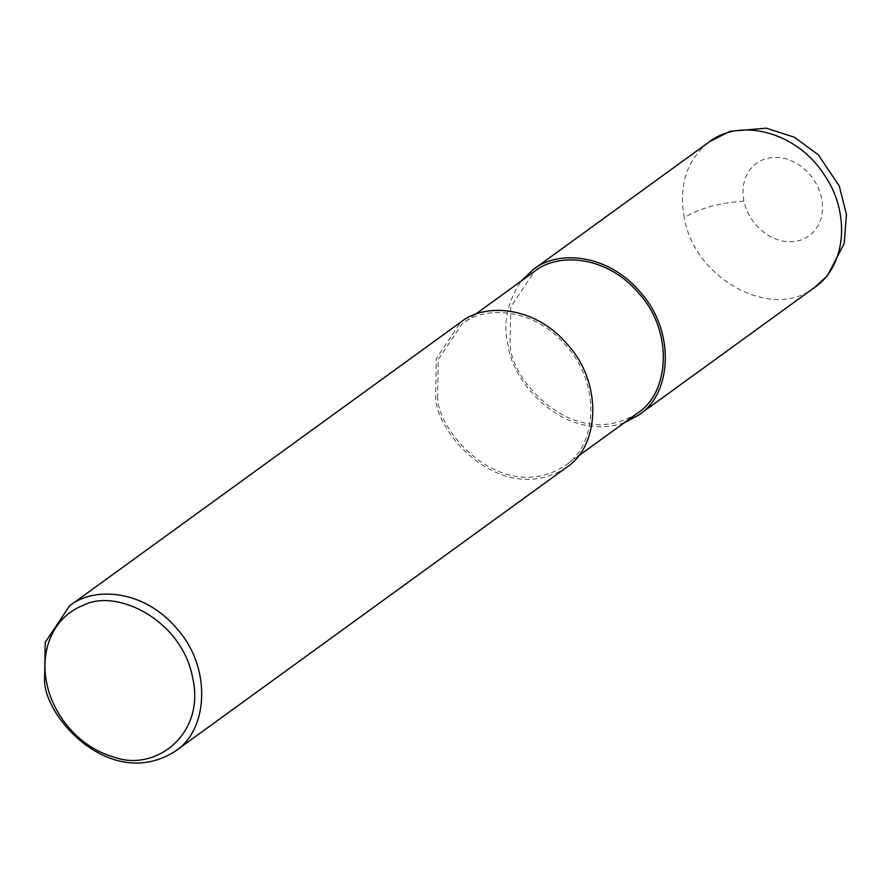 <?xml version="1.0" encoding="UTF-8"?>
<svg xmlns="http://www.w3.org/2000/svg" width="891" height="891" viewBox="0 0 891 891"><rect width="100%" height="100%" fill="white"/><g stroke="black" fill="none" stroke-linecap="round" stroke-linejoin="round"><path stroke-width="0.67" stroke-dasharray="4.46 3.34" d="M624.068 422.88C562.065 442.95 511.501 380.167 508.148 345.385C502.647 323.99 506.99 302.55 521.202 281.077M637.343 413.246C576.032 452.149 511.657 382.217 510.098 345.318L510.766 306.927L534.477 271.443M437.57 397.921L438.238 359.53L461.961 324.046C485.339 304.755 534.99 307.941 566.999 346.71C600.478 383.965 597.605 445.077 564.827 465.848C503.515 504.752 439.14 434.819 437.57 397.921M566.141 467.664C503.259 507.569 437.236 435.844 435.632 397.987L436.312 358.616L460.647 322.219M743.862 201.088L742.905 193.035L743.406 185.217L745.322 177.91L748.607 171.406L753.14 165.915L758.742 161.65L765.213 158.765L772.33 157.373L779.825 157.507L787.421 159.166L794.85 162.307L801.844 166.795L808.137 172.475L813.505 179.147L817.76 186.553L820.734 194.438L822.337 202.502L822.493 210.465L821.201 218.039L818.517 224.933L814.53 230.903L809.384 235.736L803.27 239.256L796.409 241.327L789.058 241.884L781.463 240.904L773.934 238.409L766.706 234.511L760.079 229.343L754.265 223.084L749.487 215.978L745.923 208.271L743.862 201.088C719.026 202.903 699.157 208.427 684.266 217.638C678.541 184.894 686.872 159.645 709.258 141.892M814.775 287.325C772.865 321.428 694.423 279.429 684.266 217.638M475.237 314.412L461.961 324.046M578.103 456.214L564.827 465.848"/><path stroke-width="1.34" d="M521.202 281.077L533.163 269.617C557.142 249.848 608.063 253.111 640.896 292.872C675.233 331.084 672.293 393.766 638.658 415.072L624.068 422.88M475.237 314.412L534.477 271.443C557.855 252.164 607.517 255.338 639.515 294.108C673.006 331.363 670.132 392.474 637.343 413.246L578.103 456.214M69.565 605.891L460.647 322.219C484.626 302.45 535.547 305.713 568.369 345.474C602.717 383.687 599.766 446.369 566.141 467.664L175.059 751.347C112.177 791.241 46.165 719.516 44.55 681.671L45.241 642.288L69.565 605.891C93.544 586.122 144.465 589.385 177.298 629.146C211.635 667.359 208.694 730.041 175.059 751.347M46.822 683.352C40.886 658.015 47.68 619.479 83.542 605.156C117.178 587.971 182.132 620.615 192.623 677.639C205.721 734.574 155.234 771.729 115.084 757.439C73.908 746.135 51.388 708.746 46.822 683.352M814.786 287.314L827.36 275.809L844.167 243.577L846.45 214.497L839.277 186.03L818.328 154.856L794.36 137.225L766.238 128.159L729.84 131.333L709.281 141.881C741.167 117.1 796.743 132.592 823.551 173.745C850.782 211.924 846.639 265.618 814.786 287.314L638.658 415.072M709.281 141.869L533.163 269.617"/></g></svg>
